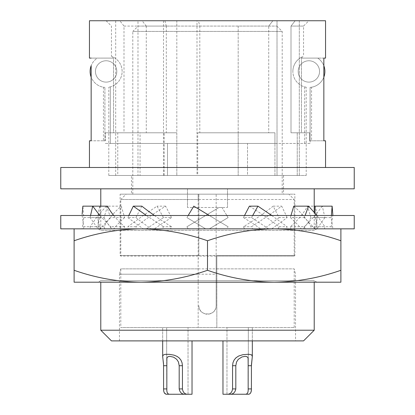 <?xml version="1.0" encoding="UTF-8"?>
<svg xmlns="http://www.w3.org/2000/svg" width="415" height="415" viewBox="0 0 415 415"><rect width="100%" height="100%" fill="white"/><g stroke="black" fill="none" stroke-linecap="round" stroke-linejoin="round"><path stroke-width="0.31" stroke-dasharray="2.08 1.56" d="M314.212 188.825L100.788 188.825L314.212 188.825M354.234 188.825L60.766 188.825M123.992 26.088L176.821 26.088L176.821 132.8L113.565 132.8L113.565 58.1L91.155 58.1L113.565 58.1L113.036 58.1L113.036 57A16.009 16.009 0 0 1 110.323 86.885L108.787 87.223L110.323 86.885A16.009 16.009 0 0 0 113.036 57L111.459 56.347L113.036 57L113.036 58.1L113.565 58.1L113.565 132.8L105.394 132.8L105.394 140.804L91.155 140.804L105.394 140.804L105.394 132.8L176.821 132.8L176.821 175.488L176.821 20.75L106.121 20.75L119.836 20.75L123.992 26.088L123.992 132.8L105.394 132.8L123.992 132.8M311.546 87.223L310.093 87.399A16.009 16.009 0 0 0 317.729 58.1L301.435 58.1L301.964 58.1L301.964 57L303.541 56.347L301.964 57L301.964 58.1L317.729 58.1A16.009 16.009 0 0 1 323.845 65.762L323.845 77.117A16.009 16.009 0 0 1 310.093 87.399L311.546 87.223L311.546 140.804L310.093 140.804L310.093 143.471L110.323 143.471L110.323 86.885L110.323 143.471L104.907 143.471L274.943 143.471L247.516 143.471L247.516 175.488L163.5 175.488L167.484 175.488L167.484 143.471L140.057 143.471L140.057 175.488L115.692 175.488L115.692 20.75L137.988 20.75L137.988 175.488M308.879 20.75L295.164 20.75L308.879 20.75L303.541 26.088L303.541 56.347M295.164 20.75L277.013 20.75L299.308 20.75L295.164 20.75L291.008 26.088L291.008 132.8L301.435 132.8L291.008 132.8L297.239 132.8L297.239 175.488L274.943 175.488L274.943 143.471L274.943 175.488L299.308 175.488L274.943 175.488L297.239 175.488L297.239 132.8L291.008 132.8L291.008 26.088L295.164 20.75M238.179 26.088L238.179 175.488L238.179 132.8L268.718 132.8L268.718 26.088L238.179 26.088L238.179 132.8L274.943 132.8L268.718 132.8L268.718 26.088L272.868 20.75L268.718 26.088L199.802 26.088L198.396 20.75L277.013 20.75L176.821 20.75L176.821 26.088M198.396 20.75L196.995 20.75L196.995 175.488M164.9 20.75L166.301 26.088L146.282 26.088L142.132 20.75L196.995 20.75M142.132 20.75L137.988 20.75M115.692 20.75L119.836 20.75M325.552 20.75L89.448 20.75M89.448 167.484L325.552 167.484L89.448 167.484M354.234 167.484L60.766 167.484M198.832 255.521L198.832 194.163L198.832 255.521L120.127 255.521L294.873 255.521L216.168 255.521L216.168 305.544L216.168 194.163L120.127 194.163L120.127 255.521L120.796 256.055L294.204 256.055L294.873 255.521L294.873 194.163L216.168 194.163L216.168 255.521M209.352 215.504L228.084 226.761L193.784 206.151L186.916 217.585L188.166 215.504L332.887 215.504L324.457 215.504L322.294 206.151L315.037 206.151A109.384 56.336 0 0 1 316.884 216.454A109.384 56.336 0 0 1 315.037 226.761L315.037 228.919L316.827 228.873L314.212 230.382L100.788 230.382L314.212 230.382L314.212 212.195M92.706 206.151L99.963 206.151A109.384 56.336 0 0 0 98.116 216.454A109.384 56.336 0 0 0 99.963 226.761L99.963 228.919L98.173 228.873L100.788 230.382L100.788 206.151M207.5 194.163L282.2 194.163L207.5 194.163M126.129 194.163L288.871 194.163L131.467 194.163L198.163 194.163L198.163 327.554L198.163 256.055L120.796 256.055L120.796 199.496L198.163 199.496L198.163 194.163L126.129 194.163L120.796 199.496L294.204 199.496L294.204 256.055L216.838 256.055L216.838 258.187L216.168 258.187M120.127 194.163L294.873 194.163M131.467 175.488L283.533 175.488L131.467 175.488L131.467 194.163M283.533 175.488L283.533 194.163M277.013 20.75L277.013 175.488L277.013 20.75M199.802 26.088L199.802 132.8L274.943 132.8L274.943 143.471L274.943 132.8L197.696 132.8L197.696 175.488M309.606 132.8L297.239 132.8L309.606 132.8L309.606 140.804L323.845 140.804L309.606 140.804L310.093 140.804L309.606 140.804L309.606 132.8L301.435 132.8L301.435 58.1L301.435 132.8L309.606 132.8M303.541 26.088L291.008 26.088L303.541 26.088M323.845 58.1L301.435 58.1L323.845 58.1M91.155 77.117L91.155 65.762A16.009 16.009 0 0 1 97.271 58.1L113.036 58.1L97.271 58.1A16.009 16.009 0 0 0 104.907 87.399L103.454 87.223L104.907 87.399A16.009 16.009 0 0 1 91.155 77.117M103.454 140.804L104.907 140.804L103.454 140.804L103.454 87.223M115.692 175.488L117.761 175.488L117.761 143.471L167.484 143.471L167.484 175.488L108.787 175.488L306.213 175.488L247.516 175.488L247.516 143.471L310.093 143.471L310.093 87.399L310.093 140.804L311.546 140.804M227.508 207.5L227.508 188.825L227.508 207.5L187.492 207.5L227.508 207.5M187.492 188.825L187.492 207.5L187.492 188.825M302.494 228.862L290.982 228.919L290.334 226.761A109.384 48.788 -16.7 0 0 307.489 206.151L310.923 217.585L324.909 217.585L324.457 215.504L226.834 215.504L222.025 207.5L218.97 207.5L222.025 207.5L228.084 217.585L209.352 228.841L252.699 228.841L226.351 228.841M140.057 132.8L166.301 132.8L140.057 132.8L140.057 143.471L117.761 143.471L117.761 132.8M299.308 20.75L299.308 175.488L297.239 175.488L299.308 175.488L299.308 20.75M199.802 132.8L197.696 132.8M163.5 20.75L163.5 175.488M164.195 175.488L164.195 132.8M166.301 26.088L166.301 132.8M106.121 20.75L111.459 26.088L111.459 56.347M146.282 26.088L146.282 132.8M238.179 175.488L176.821 175.488L238.179 175.488M304.677 143.471L304.677 86.885L306.213 87.223L304.677 86.885A16.009 16.009 0 0 1 292.871 71.437A16.009 16.009 0 0 0 304.677 86.885L304.677 143.471M306.213 175.488L306.213 87.223M108.787 175.488L108.787 87.223M319.55 71.437A10.671 10.671 0 0 0 308.879 60.766A10.671 10.671 0 0 0 298.209 71.437A10.671 10.671 0 0 0 308.879 82.113A10.671 10.671 0 0 0 319.55 71.437A10.671 10.671 0 0 0 308.879 60.766A10.671 10.671 0 0 0 298.209 71.437A10.671 10.671 0 0 0 308.879 82.113A10.671 10.671 0 0 0 319.55 71.437M301.964 57A16.009 16.009 0 0 0 292.871 71.437A16.009 16.009 0 0 1 301.964 57M117.761 175.488L140.057 175.488M138.138 26.088L276.862 26.088L138.138 26.088L132.8 31.421L282.2 31.421L132.8 31.421L132.8 194.163M276.862 26.088L282.2 31.421L282.2 194.163M104.907 140.804L104.907 87.399L104.907 140.804M274.196 282.2L140.804 282.2L274.196 282.2C296.901 281.884 319.135 277.91 340.891 270.284L340.891 282.2L274.196 282.2C251.49 281.884 229.256 277.91 207.5 270.284C185.744 277.91 163.51 281.884 140.804 282.2C118.099 281.884 95.865 277.91 74.109 270.284L74.109 240.757C95.865 233.131 118.099 229.158 140.804 228.841C163.51 229.158 185.744 233.131 207.5 240.757C229.256 233.131 251.49 229.158 274.196 228.841C296.901 229.158 319.135 233.131 340.891 240.757L340.891 228.841L74.109 228.841L74.109 240.757M207.5 270.284L207.5 240.757M95.45 71.437A10.671 10.671 0 0 1 106.121 60.766A10.671 10.671 0 0 1 116.791 71.437A10.671 10.671 0 0 1 106.121 82.113A10.671 10.671 0 0 1 95.45 71.437A10.671 10.671 0 0 1 106.121 60.766A10.671 10.671 0 0 1 116.791 71.437A10.671 10.671 0 0 1 106.121 82.113A10.671 10.671 0 0 1 95.45 71.437M198.163 199.496L198.163 256.055M198.832 305.544A8.668 8.668 0 0 0 207.5 314.212A8.668 8.668 0 0 0 216.168 305.544C216.708 316.728 198.292 316.728 198.832 305.544M74.109 270.284L74.109 282.2L140.804 282.2M315.037 228.966L316.858 228.857L315.037 228.841M293.773 206.151A109.384 48.788 16.7 0 1 310.923 226.761L310.275 228.919L315.244 228.841M310.275 228.919L291.216 228.966M249.389 206.151A109.384 28.168 27.5 0 1 279.098 226.761L277.972 228.919L291.387 228.841M277.972 228.919L244.964 228.966M261.652 228.862L226.834 228.841L228.084 226.761L226.792 228.919L245.047 228.841M226.792 228.919L188.675 228.966M154.416 215.504A109.384 28.168 27.5 0 0 171.561 226.761L170.441 228.919L188.649 228.841M170.441 228.919L137.427 228.966M113.71 215.504A109.384 48.788 16.7 0 0 124.666 226.761L124.018 228.919L137.303 228.841M124.018 228.919L104.959 228.966M99.963 228.919L104.767 228.841M316.827 228.873L310.404 228.841M271.789 228.841L287.17 217.585L279.098 217.585L273.148 206.151A109.384 28.168 -27.5 0 1 243.439 226.761L244.56 228.919L277.573 228.966M301.897 228.862L291.195 228.841M261.658 228.841L244.928 228.841M206.903 228.862L188.628 228.841M152.31 228.862L137.391 228.841M112.507 228.862L104.938 228.841M99.963 228.841L98.158 228.841L99.963 228.966M98.173 228.873L82.123 228.841L99.756 228.841M123.805 228.841L112.507 228.841M188.208 228.919L186.916 226.761L218.97 207.5L186.916 226.761L188.208 228.919L209.352 228.841L228.084 217.585L226.834 215.504L109.876 215.504L106.422 206.151L121.227 206.151A109.384 48.788 -16.7 0 0 104.077 226.761L104.725 228.919L123.784 228.966M146.412 228.841L163.484 217.585L171.561 217.585L165.611 206.151A109.384 28.168 -27.5 0 0 135.902 226.761L137.028 228.919L170.036 228.966M208.097 228.862L226.325 228.966M208.097 228.841L226.372 228.841M74.109 228.841L340.891 228.841M340.891 270.284L340.891 240.757M316.884 282.2L314.212 280.659L100.788 280.659L100.788 282.2L314.212 282.2L314.212 280.659L100.788 280.659L98.116 282.2M314.212 330.221L100.788 330.221M303.541 340.891L111.459 340.891M119.463 340.891L295.537 340.891L119.463 340.891L119.463 274.196L216.168 274.196M198.832 274.196L119.463 274.196L120.796 268.863L198.163 268.863M216.838 258.187L216.838 268.863L294.204 268.863L295.537 274.196L295.537 340.891M216.838 256.055L216.838 327.554L120.796 327.554L294.204 327.554L216.838 327.554L216.838 268.863M187.73 327.554L162.68 327.554L187.73 327.554M227.27 327.554L252.32 327.554L227.27 327.554M165.922 394.193L192.026 394.25L169.263 394.25C167.463 393.949 166.659 392.17 166.84 388.912L166.68 360.08L167.167 357.445L168.189 356.594L169.808 356.329L174.175 357.445L176.251 358.871L177.874 360.853L178.86 363.203L179.187 365.724L182.439 365.724L182.398 364.728L181.749 361.818L180.323 359.208L178.466 357.331L175.607 355.702L171.193 354.545L165.621 354.275L163.313 354.908L162.784 355.702L162.685 356.853M179.187 365.724L179.187 388.912C179.814 392.17 181.521 393.949 184.312 394.25L187.149 394.25C184.499 393.944 182.927 392.165 182.439 388.912L182.439 365.724M169.808 327.554L188.026 327.554L169.808 327.554M192.026 340.891L192.026 394.25L187.149 394.25M164.013 392.066L163.837 391.397M163.754 390.971L163.681 390.479M163.629 389.965L163.598 389.441M169.263 394.25L184.898 394.25M163.526 363.737L163.588 365.724L166.84 365.724M166.84 388.912L163.588 388.912L163.588 365.724M227.851 394.25C230.501 393.944 232.073 392.165 232.561 388.912L235.813 388.912C235.186 392.17 233.479 393.949 230.688 394.25L248.025 394.25M235.813 388.912L235.813 365.724L236.14 363.198L237.479 360.313L239.237 358.456L241.981 356.942L245.192 356.329L247.402 356.942L248.263 358.871L248.16 388.912C248.341 392.17 247.537 393.949 245.737 394.25L222.974 394.25L222.974 340.891M248.16 388.912L251.412 388.912L251.402 389.441M250.987 392.066L250.743 392.678M245.192 327.554L226.974 327.554L245.192 327.554M230.102 394.25L245.192 394.25M251.412 388.912L251.412 365.724L248.16 365.724M252.32 356.568L252.102 355.411L251.36 354.701L248.025 354.234L241.904 354.908L237.904 356.418L234.677 359.208L232.95 362.762L232.561 365.724L235.813 365.724M232.561 388.912L232.561 365.724M294.204 327.554L294.204 268.863L120.796 268.863L120.796 327.554M206.903 228.841L170.415 228.841M278.076 228.841L302.494 228.841M301.897 228.841L310.233 228.841M137.028 228.919L99.844 228.841L110.675 217.585L109.876 215.504L82.113 215.504L188.166 215.504M136.924 228.841L123.613 228.841M123.929 228.841L152.315 228.841M141.852 206.151L135.902 217.585L127.83 217.585L128.811 215.504M99.844 215.504L110.675 226.761L109.876 228.841M127.83 217.585L143.211 228.841M82.113 215.504L83.814 226.761L83.612 228.841M107.511 206.151L104.077 217.585L90.091 217.585L97.997 228.841M90.091 217.585L90.543 215.504M104.077 217.585A109.384 48.788 16.7 0 0 111.863 228.841M124.666 226.761L110.675 226.761M186.916 217.585L205.648 228.841L186.916 217.585M171.561 226.761L163.484 226.761L162.301 228.841M332.887 214.394L331.186 226.761L331.388 228.841M354.234 215.504L60.766 215.504M354.234 228.841L60.766 228.841M324.909 217.585L317.003 228.841M317.003 215.504L324.909 226.761L324.457 228.841M310.923 226.761L324.909 226.761M315.037 213.144L315.037 217.585L331.186 217.585L332.877 228.841M331.186 217.585L331.388 215.504M315.037 217.585A109.384 56.336 0 0 1 316.884 227.892A109.384 56.336 0 0 1 316.868 228.841M315.037 226.761L331.186 226.761M310.923 217.585A109.384 48.788 -16.7 0 1 303.137 228.841M290.334 226.761L304.325 226.761L305.124 228.841M322.294 206.151L315.156 215.504L304.325 226.761M287.17 217.585L281.697 206.151L268.588 215.504L251.516 226.761L252.699 228.841M279.098 217.585A109.384 28.168 -27.5 0 1 263.784 228.841M273.148 206.151L281.697 206.151M243.439 226.761L251.516 226.761M163.484 217.585L157.062 206.151L143.211 215.504L127.83 226.761L128.811 228.841M171.561 217.585A109.384 28.168 -27.5 0 0 154.416 228.841M135.902 226.761L127.83 226.761M121.227 206.151L124.666 217.585L110.675 217.585M124.666 217.585A109.384 48.788 -16.7 0 0 113.71 228.841M106.422 206.151L97.997 215.504L90.091 226.761L90.543 228.841M104.077 226.761L90.091 226.761M165.611 206.151L157.062 206.151M307.489 206.151L314.212 206.151M315.037 228.919L304.325 217.585L305.124 215.504M146.412 215.504L163.484 226.761M135.902 217.585A109.384 28.168 27.5 0 0 151.216 228.841M99.963 226.761L83.814 226.761M99.963 206.151L99.963 217.585L83.814 217.585L82.865 206.151M83.814 217.585L82.123 228.841M99.963 217.585A109.384 56.336 0 0 0 98.116 227.892A109.384 56.336 0 0 0 98.132 228.841M271.789 215.504L287.17 226.761L286.189 228.841M279.098 226.761L287.17 226.761M244.523 215.504L243.439 217.585L251.516 217.585L268.588 228.841M243.439 217.585A109.384 28.168 27.5 0 1 260.584 228.841M251.516 217.585L252.699 215.504M290.962 215.504L290.334 217.585L304.325 217.585M290.334 217.585A109.384 48.788 16.7 0 1 301.29 228.841M198.832 258.187L198.163 258.187M216.838 199.496L294.204 199.496L288.871 194.163M179.187 388.912L182.439 388.912M166.68 360.08L166.68 327.554L166.68 360.08M248.32 360.08L248.32 327.554L248.32 360.08M316.884 227.892L316.884 216.454M98.116 227.892L98.116 216.454M162.68 340.891L162.68 327.554L162.68 340.891M252.32 340.891L252.32 327.554L252.32 340.891M226.974 394.25L226.974 327.554L226.974 394.25M188.026 394.25L188.026 327.554L188.026 394.25"/><path stroke-width="0.62" d="M60.766 188.825L354.234 188.825L354.234 167.484L60.766 167.484L60.766 188.825M325.552 167.484L325.552 140.804L323.845 140.804L323.845 77.117A16.009 16.009 0 0 0 323.845 65.762L323.845 58.1L325.552 58.1L325.552 20.75L89.448 20.75L89.448 58.1L91.155 58.1L89.448 58.1M91.155 140.804L91.155 65.762A16.009 16.009 0 0 0 91.155 77.117L91.155 140.804L89.448 140.804L91.155 140.804M89.448 167.484L89.448 140.804M325.552 58.1L323.845 58.1L323.845 140.804L325.552 140.804M314.212 212.195L314.212 188.825M100.788 206.151L100.788 188.825M74.109 270.284C95.865 277.91 118.099 281.884 140.804 282.2L74.109 282.2L74.109 228.841M340.891 228.841L340.891 240.757C319.135 233.131 296.901 229.158 274.196 228.841C251.49 229.158 229.256 233.131 207.5 240.757C185.744 233.131 163.51 229.158 140.804 228.841C118.099 229.158 95.865 233.131 74.109 240.757M140.804 282.2L98.116 282.2L100.788 282.2L100.788 330.221L111.459 340.891L303.541 340.891L314.212 330.221L314.212 282.2L316.884 282.2L140.804 282.2C163.51 281.884 185.744 277.91 207.5 270.284C229.256 277.91 251.49 281.884 274.196 282.2C296.901 281.884 319.135 277.91 340.891 270.284L340.891 240.757M207.5 270.284L207.5 240.757M274.196 282.2L340.891 282.2L340.891 270.284M187.149 394.25C184.499 393.944 182.927 392.165 182.439 388.912L179.187 388.912C179.814 392.17 181.521 393.949 184.312 394.25L192.026 394.25L192.026 340.891M166.84 365.724L166.84 388.912C166.659 392.17 167.463 393.949 169.263 394.25L166.425 394.25C164.496 393.944 163.546 392.165 163.588 388.912L163.572 364.728L162.68 356.568L163.054 355.162L165.03 354.337L169.387 354.337L174.072 355.162L177.096 356.418L179.098 357.865L180.883 360.028L182.05 362.762L182.439 365.724L179.187 365.724L178.45 361.989L176.707 359.317L173.595 357.17L169.808 356.329L167.878 356.75L166.892 358.083L166.84 365.724L163.588 365.724M179.187 388.912L179.187 365.724M184.898 394.25L169.263 394.25M182.439 388.912L182.439 365.724M165.922 394.193L164.335 392.834M164.273 392.714L164.013 392.066M163.837 391.397L163.754 390.971M163.681 390.479L163.629 389.965M163.598 389.441L163.588 388.912L166.84 388.912M162.685 356.853L163.526 363.737M251.402 389.441L251.371 389.965M251.355 390.121L250.987 392.066M250.743 392.678L249.846 393.84L248.922 394.224L230.102 394.25M248.025 394.25L248.575 394.25C250.504 393.944 251.454 392.165 251.412 388.912L251.428 364.728L252.32 356.568L251.412 365.724L248.16 365.724L248.108 358.083L247.122 356.75L245.192 356.329L241.976 356.942L238.293 359.317L236.55 361.989L235.813 365.724L232.561 365.724L232.95 362.762L234.117 360.028L235.902 357.865L238.641 356.034L242.868 354.701L248.73 354.244L251.687 354.908L252.32 356.568L252.32 340.891L252.32 356.568M222.974 340.891L222.974 394.25L230.688 394.25C233.479 393.949 235.186 392.17 235.813 388.912L235.813 365.724M235.813 388.912L232.561 388.912C232.073 392.165 230.501 393.944 227.851 394.25M245.192 394.25L245.737 394.25C247.537 393.949 248.341 392.17 248.16 388.912L248.16 365.724M232.561 388.912L232.561 365.724M128.811 215.504L133.303 206.151L146.412 215.504M154.416 215.504A109.384 28.168 27.5 0 1 141.852 206.151L133.303 206.151M90.543 215.504L92.706 206.151L107.511 206.151A109.384 48.788 16.7 0 0 113.71 215.504M82.113 214.394L82.865 206.151L92.706 206.151L99.844 215.504M188.166 215.504L193.784 206.151L209.352 215.504M60.766 215.504L354.234 215.504L354.234 228.841L60.766 228.841L60.766 215.504M290.962 215.504L293.773 206.151L308.578 206.151L317.003 215.504M314.212 206.151L332.135 206.151L332.887 215.504M331.388 215.504L332.135 206.151M315.037 206.151L315.037 213.144M305.124 215.504L308.578 206.151M252.699 215.504L257.938 206.151L271.789 215.504M244.523 215.504L249.389 206.151L257.938 206.151M100.788 330.221L314.212 330.221M251.412 388.912L248.16 388.912M162.68 356.568L162.68 340.891L162.68 356.568"/></g></svg>
